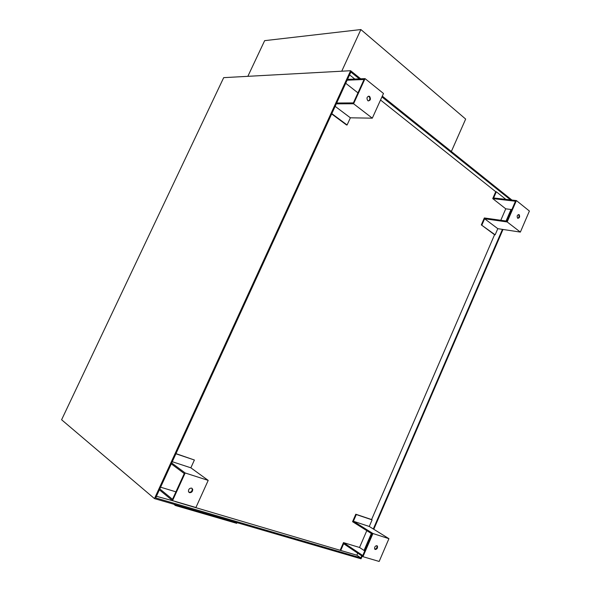 <?xml version="1.0" encoding="UTF-8"?>
<svg xmlns="http://www.w3.org/2000/svg" width="591" height="591" viewBox="0 0 591 591"><rect width="100%" height="100%" fill="white"/><g stroke="black" fill="none" stroke-linecap="round" stroke-linejoin="round"><path stroke-width="0.89" d="M188.825 492.214L189.076 492.31C191.196 492.318 192.245 491.18 192.23 488.912L191.861 488.21M191.624 488.114L192.703 489.274C192.718 491.549 191.669 492.68 189.548 492.68L188.455 491.498C188.455 489.222 189.512 488.092 191.624 488.114M374.775 549.172C376.519 548.84 377.235 547.717 376.925 545.796L376.822 545.656M376.895 545.67L377.457 546.143C377.76 548.123 377.021 549.246 375.248 549.497L374.679 549.024C374.391 547.037 375.13 545.921 376.895 545.67M517.768 218.301C519.179 217.333 519.43 216.092 518.529 214.592L519.157 214.673C520.065 216.801 519.607 218.005 517.768 218.301L517.635 218.212C516.726 216.092 517.184 214.888 519.016 214.585M368.385 100.943C370.114 99.827 370.335 98.342 369.043 96.503L368.407 96.2M369.656 96.488C371.03 99.096 370.513 100.551 368.104 100.847L367.765 100.64C366.383 98.054 366.893 96.599 369.286 96.274L369.656 96.488M61.604 419.758L223.686 77.65L350.611 70.721L154.465 498.597L61.604 419.758M175.682 504.78L175.357 505.49L236.681 523.323L236.984 522.651M173.85 504.249L175.357 505.49M247.851 76.328L264.65 40.653L360.879 29.55L341.738 71.208M451.354 151.495L465.664 119.072L360.879 29.55M347.131 80.191L364.049 79.504L353.374 102.915L336.678 103.011L347.515 79.357L365.053 78.625L353.581 103.772L372.308 118.17L383.493 93.481L365.053 78.625M171.287 463.869L184.266 473.554L172.513 499.314L159.806 488.92L336.678 103.011M336.294 103.846L353.581 103.772M357.954 92.868L345.72 83.272M349.569 74.872L354.814 79.054M331.669 113.937L346.533 124.967L347.102 124.982L350.374 117.801L372.308 118.17M335.149 106.343L350.374 117.801M331.81 113.627L347.102 124.982M347.515 79.357L350.862 72.058L359.365 78.862M520.368 232.093L529.396 211.039L516.394 200.563L507.181 221.95L520.368 232.093L497.807 228.673L495.147 234.826L494.564 234.73L481.318 224.905L484.332 217.961L506.871 221.137L515.455 201.221L492.731 198.606L495.723 191.706L496.322 191.765L493.633 197.97L516.394 200.563M511.85 209.583L505.748 208.822L492.731 198.606M481.318 224.905L495.147 234.826M507.181 221.95L484.613 218.751L481.901 224.994M496.322 191.765L505.852 199.366M484.613 218.751L497.807 228.673M495.723 191.706L380.53 100.012M381.926 96.931L510.543 199.898M175.978 453.637L194.402 460.012L175.911 453.785M160.597 487.191L175.926 491.838M340.224 550.118L343.474 542.612L362.763 555.533L372.064 533.961L352.554 521.69L355.789 514.236L356.299 514.547L353.396 521.247L372.936 533.518L362.955 556.678L343.652 543.713L340.719 550.457L175.431 501.633M343.474 542.612L359.535 547.473L366.797 530.652M355.789 514.236L371.591 519.555L494.564 234.73M500.799 220.28L505.748 208.822M371.591 519.555L372.108 519.873L369.257 526.463L388.93 538.674L372.936 533.518M502.439 229.374L373.298 528.975M359.535 547.473L364.75 550.923M362.955 556.678L379.163 561.45L388.93 538.674M369.257 526.463L353.396 521.247M372.108 519.873L356.299 514.547M357.732 553.169L356.853 555.2L340.719 550.457M175.49 501.5L156.43 496.285M361.714 555.843L360.835 557.889L155.684 497.91L159.806 488.92M360.835 557.889L356.853 555.2M511.016 209.48L506.044 221.019M371.34 533.51L364.041 550.45M159.393 489.836L172.542 500.636L195.916 507.514L208.202 480.394L185.16 472.97L172.542 500.636M171.708 462.96L185.16 472.97M194.402 460.012L190.849 467.813L172.276 461.711M190.849 467.813L208.202 480.394M511.57 209.554L506.598 221.093M502.993 229.463L373.778 529.27M371.82 533.813L364.514 550.768M362.187 556.161L361.049 558.805L154.465 498.597M511.917 200.054L382.296 96.126M360.695 78.81L350.611 70.721M192.23 488.912L192.703 489.274M376.925 545.796L377.457 546.143M368.681 96.281L369.286 96.274"/></g></svg>
